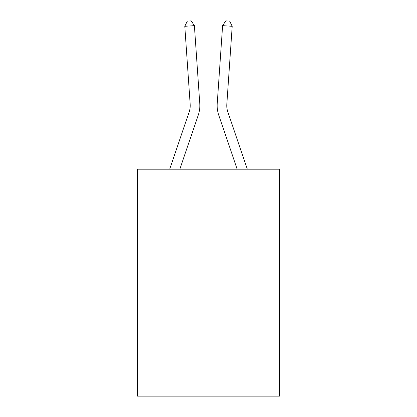 <?xml version="1.0" encoding="UTF-8"?>
<svg xmlns="http://www.w3.org/2000/svg" width="417" height="417" viewBox="0 0 417 417"><rect width="100%" height="100%" fill="white"/><g stroke="black" fill="none" stroke-linecap="round" stroke-linejoin="round"><path stroke-width="0.63" d="M279.661 273.062L279.661 169.203L137.339 169.203L137.339 396.15L279.661 396.15L279.661 273.062L137.339 273.062M169.677 169.203L189.203 111.86A19.234 19.234 0 0 0 190.183 104.339L184.804 26.302L194.395 25.64L199.779 103.677A28.851 28.851 0 0 1 198.304 114.956L179.836 169.203M247.323 169.203L227.797 111.86A19.234 19.234 0 0 1 226.817 104.339L232.196 26.302L222.605 25.64L217.221 103.677A28.851 28.851 0 0 0 218.696 114.956L237.164 169.203M189.203 111.86A19.234 19.234 0 0 0 190.183 104.339A19.234 19.234 0 0 1 189.203 111.86A19.234 19.234 0 0 0 190.183 104.339A19.234 19.234 0 0 1 189.203 111.86A19.234 19.234 0 0 0 190.183 104.339M222.605 25.64L217.221 103.677L222.605 25.64L217.221 103.677L222.605 25.64L217.221 103.677L222.605 25.64L225.826 20.85L229.663 21.116L232.196 26.302M184.804 26.302L187.337 21.116L191.174 20.85L194.395 25.64"/></g></svg>
